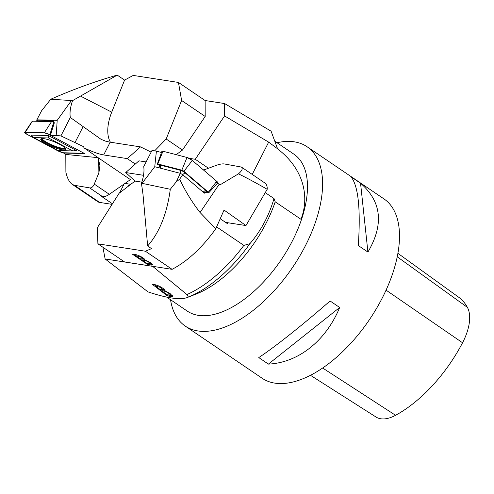 <?xml version="1.0" encoding="UTF-8"?>
<svg xmlns="http://www.w3.org/2000/svg" width="494" height="494" viewBox="0 0 494 494"><rect width="100%" height="100%" fill="white"/><g stroke="black" fill="none" stroke-linecap="round" stroke-linejoin="round"><path stroke-width="0.74" d="M176.191 154.659L182.477 150.059L205.195 116.473L205.146 100.554L178.451 82.442L133.226 75.421L124.581 80.114L117.22 75.119C95.564 81.257 73.415 89.297 50.771 99.238L72.587 100.622C70.327 107.037 69.568 112.663 70.302 117.486L101.116 139.357L106.019 141.315L110.181 142.179L140.512 146.891L127.291 158.611L103.672 154.943A26.985 5.477 27 0 1 83.807 147.718L98.053 157.642L99.936 165.688L98.88 172.894L98.695 159.031M53.698 122.401L53.735 120.252L57.193 120.338L56.199 135.442L50.444 135.307L54.346 122.747L53.667 122.382A1.704 0.333 -157.5 0 0 51.5 121.648L32.437 121.178A1.704 0.333 -157.5 0 0 32.215 121.234L24.7 132.485A4.335 0.84 22.5 0 1 25.256 132.343L32.437 121.178M50.771 99.238L41.582 110.78L36.846 119.844L37.241 120.375M63.232 152.751L65.801 154.443L65.887 172.245C67.221 178.198 69.345 182.249 72.266 184.392L74.44 185.306L89.655 187.887C91.526 188.121 93.063 186.856 94.261 184.089L98.88 172.894M65.801 154.443L98.059 157.66L130.435 179.618L109.328 194.315C106.698 196.106 104.45 196.884 102.579 196.661L89.655 187.887M112.441 203.8L101.721 196.526L102.579 196.661M117.22 75.119L72.587 100.622M110.446 142.223A35.235 18.797 117.3 0 1 111.724 112.175L80.306 95.984M56.199 135.442L60.916 135.918L84.19 146.959L83.807 147.718M60.916 135.918L70.302 117.486M124.581 80.114L111.724 112.175M205.195 116.473L181.613 100.473L166.175 138.999L154.641 150.849M181.613 100.473L178.451 82.442M125.007 183.398L130.817 184.299M124.087 184.04L119.542 192.95M112.089 204.355L99.677 202.429A16.259 8.373 -55.8 0 1 97.775 201.7L72.266 184.392M135.313 164.051L127.291 158.611M182.477 150.059L166.175 138.999M151.121 152.127L140.512 146.891M50.444 135.307L84.61 153.554L63.158 153.029M36.846 119.844L53.735 120.252M57.193 120.338L71.309 100.72M57.125 120.499L57.378 119.993M65.307 148.2A12.745 2.476 22.5 0 1 63.22 148.379A12.745 2.476 22.5 0 1 50.425 144.248A12.745 2.476 22.5 0 1 42.021 138.542M72.822 150.929L76.391 150.466L48.418 135.523L31.425 135.109L33.765 137.591L58.064 150.571L72.822 150.929L48.529 137.956L33.765 137.591M25.256 132.343L44.318 132.806A4.335 0.84 22.5 0 1 49.838 134.695L53.667 122.382M49.838 134.695L44.318 132.806L25.256 132.343L26.602 134.127L57.977 150.886L63.498 152.77L82.56 153.233L82.998 152.689A4.335 0.84 22.5 0 1 83.14 153.029A4.335 0.84 22.5 0 1 82.56 153.233L63.498 152.77A4.335 0.84 22.5 0 1 57.977 150.886L26.602 134.127A4.335 0.84 22.5 0 1 24.7 132.485M59.817 144.421A13.548 2.631 -157.5 0 0 41.045 138.783A13.548 2.631 -157.5 0 0 52.29 146.693A13.548 2.631 -157.5 0 0 65.832 149.065A13.548 2.631 -157.5 0 0 59.817 144.421M53.729 120.592L37.68 120.196L35.691 121.258M48.418 135.523L48.529 137.956M157.37 163.977L161.915 151.325A4.335 0.963 -149 0 1 162.977 151.238L187.01 157.463L181.823 170.171L157.79 163.94A1.704 0.377 31 0 0 157.37 163.977A1.704 0.377 31 0 0 157.802 164.57L159.154 165.237L159.025 167.824L154.746 166.713L156.4 151.183L161.495 152.498M172.097 269.335L124.593 261.956L97.898 243.845L145.409 251.224L172.097 269.335C187.658 261.135 202.219 247.618 215.785 228.778L200.064 212.519C192.197 202.398 185.392 191.295 179.649 179.211L176.284 181.792L180.322 173.338L182.718 174.678L204.343 193.185L207.103 192.024L208.32 192.839A1.704 0.377 31 0 0 208.715 192.833L217.768 182.897A4.335 0.963 -149 0 0 216.712 181.304L208.301 192.209A1.704 0.377 31 0 1 208.715 192.833M179.649 179.211L182.718 174.678M217.601 183.083L219.836 184.978L238.448 173.851C242.103 170.677 243.085 168.411 241.393 167.058L224.338 163.946C222.424 163.681 219.713 164.156 216.224 165.36L203.584 170.072M200.064 212.519L219.108 184.373M215.785 228.778L224.035 210.073L245.969 225.554L267.198 189.295C255.849 182.786 246.265 177.636 238.448 173.851M176.284 181.792L170.3 189.288L141.432 183.206C143.643 176.914 144.409 171.387 143.742 166.614L152.022 150.361L156.4 151.183M145.409 251.224L151.528 248.63L147.65 246C159.482 232.507 167.034 213.606 170.3 189.288M97.898 243.845L97.398 227.623L119.06 193.321L135.01 181.082L125.729 172.548L138.95 160.822L146.125 161.939M203.355 169.88L204.572 169.473M267.198 189.295A16.259 8.373 -55.8 0 0 264.883 182.996L241.393 167.058M245.969 225.554L225.579 222.386M147.65 246L142.988 194.278L141.432 183.206M132.324 254.126C135.825 253.718 144.575 257.843 144.896 259.844L150.343 262.604L152.868 265.025L147.7 264.562L132.324 254.126M135.01 181.082L141.803 182.138M154.746 166.713L142.173 183.169M125.729 172.548L143.526 175.308M135.393 255.552L140.043 258.708L143.211 259.017L140.271 256.794L135.393 255.552L135.844 254.676M141.858 259.937L147.144 263.524L150.59 263.802C148.83 261.758 145.921 260.468 141.858 259.937L142.303 259.06M150.287 263.975L150.979 263.043M150.411 263.963L152.436 264.253M147.7 264.562L148.151 263.679M134.757 254.503L135.628 255.095M141.222 258.893L142.093 259.48M143.05 259.103L144.773 259.375M180.322 173.338L159.025 167.824M159.154 165.237L159.735 165.731M206.06 191.758L207.103 192.024M160.019 168.077L159.686 165.342A3.551 0.79 31 0 1 160.562 165.163L180.711 170.381A3.551 0.79 31 0 1 185.052 172.807L205.51 190.307A3.551 0.79 31 0 1 206.282 191.672L203.726 192.648M208.301 192.209L183.904 171.332A1.704 0.377 31 0 0 181.823 170.171M216.712 181.304L192.308 160.433A4.335 0.963 -149 0 0 187.01 157.463M310.51 375.329L376.033 417.035A42.805 22.045 -55.8 0 0 395.571 415.293A105.136 54.149 -55.8 0 0 462.551 342.768A42.805 22.045 -55.8 0 0 467.404 307.379A105.136 54.149 -55.8 0 0 458.549 297.122L397.868 253.305M185.293 326.114L262.191 378.287A108.408 55.834 -55.8 0 0 369.253 319.927A108.408 55.834 -55.8 0 0 383.918 198.872L307.021 146.706A108.408 55.834 124.2 0 1 305.459 245.623A108.408 55.834 124.2 0 1 185.293 326.114A108.408 55.834 124.2 0 1 170.535 299.728M277.048 142.741A108.408 55.834 124.2 0 1 307.021 146.706M350.938 176.722C358.28 185.682 360.737 208.622 358.311 245.549L367.919 252.07C384.073 224.455 381.615 201.509 360.552 183.243L350.938 176.722M330.072 300.969C302.556 325.021 275.01 346.899 258.788 357.576L268.403 364.103C298.339 362.732 325.892 340.848 339.681 307.49L330.072 300.969M268.403 364.103L339.681 307.49M367.919 252.07L360.552 183.243M216.613 226.894L243.869 245.388L249.902 243.696C260.925 230.859 268.958 215.816 274.009 198.569L275.207 201.811L300.982 219.299C310.442 194.568 301.951 167.367 277.64 148.96L271.101 131.194L224.603 103.549L205.084 100.517M227.981 222.757L227.506 223.689L220.213 218.743M128.131 186.362L129.298 184.064M249.902 243.696A104.24 53.692 124.2 0 1 188.43 297.067L186.936 294.56L152.615 266.309M102.876 247.222L105.142 258.967L147.978 291.874C168.077 298.574 181.564 300.309 188.43 297.067L196.093 294.066A94.854 48.857 124.2 0 0 266.26 222.899A94.854 48.857 124.2 0 0 275.207 201.811M265.247 192.629L274.009 198.569M243.869 245.388A105.697 54.439 124.2 0 1 186.936 294.56M105.142 258.967L152.572 266.334M224.603 103.549L224.572 115.923L195.26 159.278L189.103 158.321M195.26 159.278L208.326 168.145M275.189 141.482L293.868 154.153A94.854 48.857 124.2 0 1 292.497 240.702A94.854 48.857 124.2 0 1 187.356 311.14L166.706 297.129M171.041 296.486L172.604 296.357L170.239 293.695L164.897 290.688C164.7 288.447 156.129 283.994 152.566 284.513L167.423 295.925L171.041 296.486L171.56 295.566L167.941 295.004L167.423 295.925M277.616 148.805L268.668 142.136L224.572 115.923M166.923 294.77L161.816 290.849C164.891 290.608 169.738 293.522 170.387 295.017L166.923 294.77M164.885 290.336L162.341 289.935L161.816 290.849M170.856 294.189L170.072 295.214M170.591 294.301L170.905 294.097M155.573 286.051L160.433 287.36L163.242 289.793L160.062 289.503L155.573 286.051L156.098 285.137L157.265 285.316M162.032 290.466L160.958 289.645M155.789 285.674L154.715 284.847M172.357 295.653L171.56 295.566M215.687 182.632L216.749 182.91L216.712 181.304L192.308 160.433L187.01 157.463L162.977 151.238L162.514 152.374M94.261 184.089L109.328 194.315M74.872 142.803L83.072 126.711M103.672 154.943L110.181 142.179M74.44 185.306L99.677 202.429M44.318 132.806L51.5 121.648M35.914 121.265L37.68 120.196M51.839 121.691L53.661 120.585M65.628 148.626A13.066 2.538 22.5 0 1 52.586 145.977A13.066 2.538 22.5 0 1 41.496 138.61M151.325 265.124L151.806 264.179M162.977 151.238L157.79 163.94M192.308 160.433L183.904 171.332M182.626 174.623L185.052 172.807M205.51 190.307L203.096 192.117M180.711 170.381L180.613 173.499M160.562 165.163L160.464 168.195M395.571 415.293L322.681 368.042M462.551 342.768L386.049 290.132M467.404 307.379L397.201 256.775M268.668 142.136L252.224 174.407M150.577 263.864L151.059 262.919M143.211 259.017L143.698 258.066M170.368 295.091L170.887 294.177M163.242 289.793L163.767 288.879"/></g></svg>
